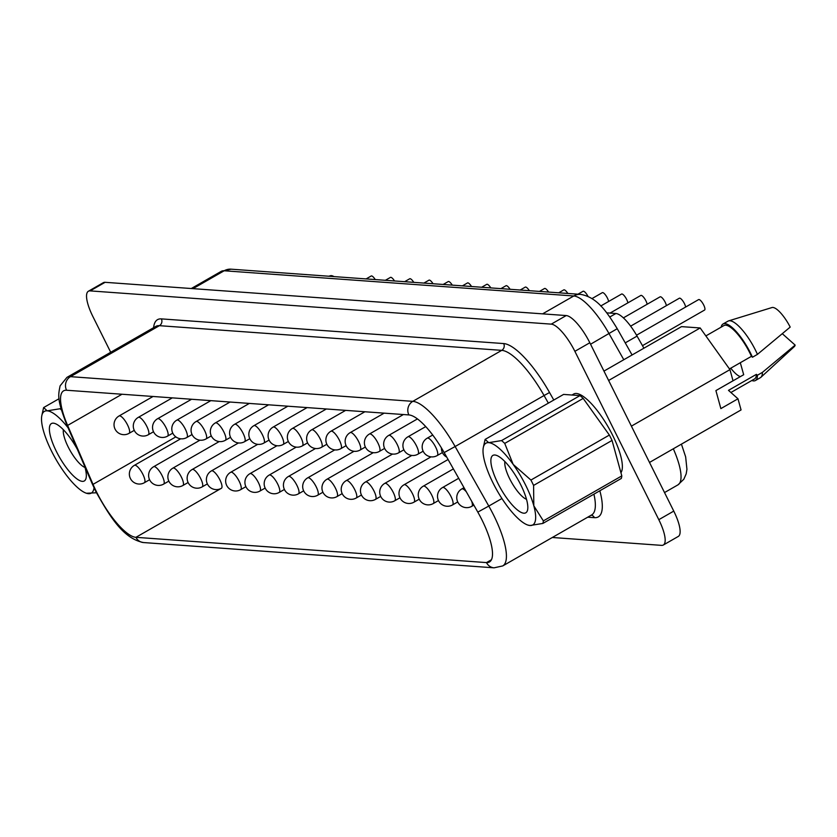 <?xml version="1.0" encoding="UTF-8"?>
<svg xmlns="http://www.w3.org/2000/svg" width="837" height="837" viewBox="0 0 837 837"><rect width="100%" height="100%" fill="white"/><g stroke="black" fill="none" stroke-linecap="round" stroke-linejoin="round"><path stroke-width="1.26" d="M84.683 466.293A33.072 9.73 60.2 0 1 86.096 478.063A33.072 9.73 60.2 0 1 56.372 451.425A33.072 9.73 60.2 0 1 54.782 423.459A33.072 9.73 60.2 0 1 77.402 449.417M85.018 467.475A23.049 6.78 60.2 0 1 68.163 446.906A23.049 6.78 60.2 0 1 63.382 429.747M520.813 484.916A33.072 9.73 -119.8 0 0 496.289 455.297A33.072 9.73 -119.8 0 0 497.869 483.263A33.072 9.73 -119.8 0 0 527.592 509.9A33.072 9.73 -119.8 0 0 520.813 484.916M504.889 461.574A23.049 6.78 -119.8 0 0 509.66 478.743A23.049 6.78 -119.8 0 0 526.515 499.302M620.939 472.738A46.108 13.559 -119.8 0 0 612.6 435.198A46.108 13.559 -119.8 0 0 573.669 394.049L571.985 395.022M636.549 335.198L698.602 299.604A6.016 1.768 60.2 0 1 703.676 304.971A6.016 1.768 60.2 0 1 704.587 310.046L642.471 345.66M630.638 326.148L679.341 298.223A6.016 1.768 60.2 0 1 684.425 303.59A6.016 1.768 60.2 0 1 685.639 307.043M623.387 317.882L660.09 296.832A6.016 1.768 60.2 0 1 665.164 302.199A6.016 1.768 60.2 0 1 666.388 305.651M610.058 313.08L640.828 295.44A6.016 1.768 60.2 0 1 645.902 300.807A6.016 1.768 60.2 0 1 647.127 304.26M600.767 305.986L621.567 294.049A6.016 1.768 60.2 0 1 626.641 299.416A6.016 1.768 60.2 0 1 627.865 302.879M592.041 298.558L602.305 292.668A6.016 1.768 60.2 0 1 607.39 298.035A6.016 1.768 60.2 0 1 608.604 301.487M477.812 512.108L488.787 506.061A60.138 17.682 60.2 0 1 493.684 515.257A60.138 17.682 60.2 0 1 502.734 565.927L494.071 567.821A10.023 9.395 94.1 0 1 486.485 562.59A50.115 14.731 -119.8 0 0 489.446 561.993A50.115 14.731 -119.8 0 0 481.892 519.777A50.115 14.731 -119.8 0 0 477.812 512.108L444.165 452.576A50.115 14.731 -119.8 0 0 408.885 414.932L66.573 390.241A50.115 14.731 -119.8 0 0 63.612 390.837A50.115 14.731 -119.8 0 0 67.609 425.426L93.022 484.361A50.115 14.731 -119.8 0 0 96.569 491.999A50.115 14.731 -119.8 0 0 135.929 537.323L486.485 562.59L491.445 559.744M609.367 435.062A52.721 15.505 -119.8 0 1 612.046 440.429L621.807 475.897A52.721 15.505 -119.8 0 1 621.316 478.45L542.868 523.439L529.999 525.51A47.113 13.852 -119.8 0 0 533.818 505.82A47.113 13.852 -119.8 0 0 525.688 485.261A47.113 13.852 -119.8 0 0 513.165 464.389L530.92 480.051L609.367 435.062L583.18 398.412A52.721 15.505 -119.8 0 0 580.01 395.598L563.583 394.415L485.136 439.404L488.693 442.658L501.551 440.586L580.01 395.598M612.046 440.429L533.587 485.418A52.721 15.505 -119.8 0 0 532.28 482.74A52.721 15.505 -119.8 0 0 530.92 480.051M94.037 487.825A47.113 13.852 60.2 0 1 88.502 493.673A47.113 13.852 60.2 0 1 86.441 493.255A47.113 13.852 60.2 0 1 64.02 471.942A47.113 13.852 60.2 0 1 51.507 451.07A47.113 13.852 60.2 0 1 43.367 430.521A47.113 13.852 60.2 0 1 41.85 415.487A47.113 13.852 60.2 0 1 47.186 410.831L43.639 407.567L59.071 398.715M86.441 493.255L96.454 492.773M41.85 415.487L43.409 408.435A52.721 15.505 60.2 0 1 43.639 407.567M60.923 408.257L60.055 408.749A52.721 15.505 60.2 0 1 61.363 409.868M60.055 408.749L47.186 410.831A47.113 13.852 60.2 0 1 68.059 427.749M542.868 523.439A52.721 15.505 -119.8 0 0 543.359 520.886L621.807 475.897M533.587 485.418L533.818 505.82L543.359 520.886M529.999 525.51L527.948 525.092A47.113 13.852 -119.8 0 0 529.999 525.51M583.18 398.412L504.732 443.401L513.165 464.389A47.113 13.852 -119.8 0 0 488.693 442.658A47.113 13.852 -119.8 0 0 483.347 447.324A47.113 13.852 -119.8 0 0 484.864 462.348A47.113 13.852 -119.8 0 0 505.517 503.78A47.113 13.852 -119.8 0 0 527.948 525.092M504.732 443.401A52.721 15.505 -119.8 0 0 501.551 440.586M485.136 439.404A52.721 15.505 -119.8 0 0 484.905 440.272L483.347 447.324M730.774 368.175A22.662 6.665 -119.8 0 0 740.358 376.619M730.9 392.501L754.514 378.962A30.77 9.05 -119.8 0 0 756.407 374.348L728.483 390.356L737.983 398.789L720.866 408.613L715.907 390.597L743.695 374.714L740.306 362.714M737.983 398.789L741.059 409.942L649.502 462.442M751.793 380.521A32.57 9.573 -119.8 0 0 755.413 380.532A32.57 9.573 -119.8 0 0 757.422 375.248L756.407 374.348M755.413 380.532L760.404 377.665A32.57 9.573 -119.8 0 0 760.917 377.288A32.57 9.573 -119.8 0 0 762.402 372.381L757.422 375.248M760.917 377.288L794.334 346.602A22.547 6.633 -119.8 0 0 795.15 345.106L762.402 372.381M795.15 345.106L782.333 333.733M552.326 537.49L661.554 545.368A30.069 8.841 -119.8 0 0 663.333 545.013A30.069 8.841 -119.8 0 0 658.803 519.683L574.873 351.331A30.069 8.841 -119.8 0 0 551.259 324.139L90.145 290.889A30.069 8.841 -119.8 0 0 88.377 291.245A30.069 8.841 -119.8 0 0 92.907 316.585L110.704 352.283M603.958 371.105L681.517 326.629L700.182 327.968L729.958 369.63L733.024 380.772L715.907 390.597M663.333 545.013L678.294 536.433A30.069 8.841 -119.8 0 0 673.764 511.104L589.823 342.751A30.069 8.841 -119.8 0 0 566.22 315.559L105.106 282.31A30.069 8.841 -119.8 0 0 103.338 282.676L88.377 291.245M606.689 312.839L615.896 313.509A30.069 8.841 60.2 0 1 637.062 336.097L643.904 348.192M520.195 290.02L525.27 287.112A6.016 1.768 60.2 0 1 529.329 290.68M539.457 291.412L544.531 288.503A6.016 1.768 60.2 0 1 548.591 292.071M558.708 292.804L563.793 289.884A6.016 1.768 60.2 0 1 567.852 293.463M577.969 294.185L583.044 291.276A6.016 1.768 60.2 0 1 587.951 296.298M500.934 288.629L506.008 285.72A6.016 1.768 60.2 0 1 510.078 289.288M481.673 287.248L486.757 284.329A6.016 1.768 60.2 0 1 490.817 287.907M462.422 285.856L467.496 282.948A6.016 1.768 60.2 0 1 471.555 286.516M443.16 284.465L448.234 281.556A6.016 1.768 60.2 0 1 452.294 285.124M423.899 283.073L428.973 280.165A6.016 1.768 60.2 0 1 433.043 283.733M404.637 281.692L409.712 278.773A6.016 1.768 60.2 0 1 413.781 282.351M385.376 280.301L390.46 277.392A6.016 1.768 60.2 0 1 394.52 280.96M366.125 278.909L371.199 276.001A6.016 1.768 60.2 0 1 375.258 279.568M700.182 327.968L608.635 380.469M729.958 369.63L631.401 426.138M729.456 368.939L751.448 356.332A30.77 9.05 -119.8 0 0 723.9 325.572L705.863 335.919M751.448 356.332L752.463 357.232A32.57 9.573 -119.8 0 0 723.001 324.013A32.57 9.573 -119.8 0 0 721.18 327.141M752.463 357.232L757.443 354.365A32.57 9.573 -119.8 0 0 728.577 320.895A32.57 9.573 -119.8 0 0 727.991 321.157L723.001 324.013M757.443 354.365L790.191 327.089A22.547 6.633 -119.8 0 0 771.944 307.556L728.577 320.895M328.826 276.22L330.448 275.729A22.547 6.633 60.2 0 1 333.973 276.597M153.045 396.476L119.063 415.968A10.023 2.95 60.2 0 1 119.649 415.853A10.023 2.95 60.2 0 1 127.527 424.914A10.023 2.95 60.2 0 1 129.034 433.357L134.255 430.364M172.307 397.868L138.314 417.36A10.023 2.95 60.2 0 1 138.911 417.234A10.023 2.95 60.2 0 1 146.778 426.305A10.023 2.95 60.2 0 1 148.295 434.748L153.516 431.746M191.558 399.259L157.576 418.741A10.023 2.95 60.2 0 1 158.172 418.626A10.023 2.95 60.2 0 1 166.04 427.686A10.023 2.95 60.2 0 1 167.546 436.14L172.778 433.137M210.819 400.651L176.837 420.132A10.023 2.95 60.2 0 1 177.434 420.017A10.023 2.95 60.2 0 1 185.301 429.078A10.023 2.95 60.2 0 1 186.808 437.521L192.029 434.529M230.081 402.032L196.099 421.524A10.023 2.95 60.2 0 1 196.685 421.398A10.023 2.95 60.2 0 1 204.563 430.469A10.023 2.95 60.2 0 1 206.069 438.912L211.29 435.92M249.342 403.424L215.36 422.915A10.023 2.95 60.2 0 1 215.946 422.79A10.023 2.95 60.2 0 1 223.814 431.861A10.023 2.95 60.2 0 1 225.331 440.304L230.552 437.301M268.593 404.815L234.611 424.296A10.023 2.95 60.2 0 1 235.207 424.181A10.023 2.95 60.2 0 1 243.075 433.242A10.023 2.95 60.2 0 1 244.582 441.685L249.813 438.693M287.855 406.196L253.873 425.688A10.023 2.95 60.2 0 1 254.469 425.573A10.023 2.95 60.2 0 1 262.337 434.633A10.023 2.95 60.2 0 1 263.843 443.076L269.075 440.084M432.708 435.031L427.205 438.19A10.023 2.95 60.2 0 1 427.801 438.065A10.023 2.95 60.2 0 1 435.669 447.136A10.023 2.95 60.2 0 1 437.176 455.579L442.407 452.576M425.719 426.608L407.943 436.799A10.023 2.95 60.2 0 1 408.54 436.673A10.023 2.95 60.2 0 1 416.407 445.744A10.023 2.95 60.2 0 1 417.914 454.188L423.145 451.195M417.433 418.929L388.692 435.407A10.023 2.95 60.2 0 1 389.278 435.292A10.023 2.95 60.2 0 1 397.146 444.353A10.023 2.95 60.2 0 1 398.663 452.796L403.884 449.804M403.413 414.535L369.431 434.016A10.023 2.95 60.2 0 1 370.017 433.901A10.023 2.95 60.2 0 1 377.895 442.961A10.023 2.95 60.2 0 1 379.402 451.405L384.622 448.412M384.152 413.143L350.169 432.635A10.023 2.95 60.2 0 1 350.766 432.509A10.023 2.95 60.2 0 1 358.634 441.58A10.023 2.95 60.2 0 1 360.14 450.024L365.361 447.021M364.89 411.752L330.908 431.243A10.023 2.95 60.2 0 1 331.504 431.128A10.023 2.95 60.2 0 1 339.372 440.189A10.023 2.95 60.2 0 1 340.879 448.632L346.11 445.64M345.639 410.371L311.646 429.852A10.023 2.95 60.2 0 1 312.243 429.737A10.023 2.95 60.2 0 1 320.111 438.797A10.023 2.95 60.2 0 1 321.628 447.24L326.848 444.248M326.378 408.979L292.395 428.46A10.023 2.95 60.2 0 1 292.981 428.345A10.023 2.95 60.2 0 1 300.86 437.406A10.023 2.95 60.2 0 1 302.366 445.859L307.587 442.857M180.687 438.787L134.391 465.341A10.023 2.95 60.2 0 1 134.987 465.215A10.023 2.95 60.2 0 1 142.855 474.286A10.023 2.95 60.2 0 1 144.362 482.729L149.582 479.727M199.949 440.178L153.652 466.722A10.023 2.95 60.2 0 1 154.238 466.607A10.023 2.95 60.2 0 1 162.116 475.667A10.023 2.95 60.2 0 1 163.623 484.11L168.844 481.118M219.21 441.559L172.914 468.113A10.023 2.95 60.2 0 1 173.5 467.998A10.023 2.95 60.2 0 1 181.367 477.059A10.023 2.95 60.2 0 1 182.885 485.502L188.105 482.51M238.472 442.951L192.165 469.505A10.023 2.95 60.2 0 1 192.761 469.379A10.023 2.95 60.2 0 1 200.629 478.45A10.023 2.95 60.2 0 1 202.135 486.893L207.367 483.901M257.723 444.342L211.426 470.896A10.023 2.95 60.2 0 1 212.023 470.771A10.023 2.95 60.2 0 1 219.89 479.842A10.023 2.95 60.2 0 1 221.397 488.285L135.929 537.323A10.023 9.395 94.1 0 0 143.514 542.554L494.071 567.821M276.984 445.734L230.688 472.277A10.023 2.95 60.2 0 1 231.274 472.162A10.023 2.95 60.2 0 1 239.152 481.223A10.023 2.95 60.2 0 1 240.658 489.666L245.879 486.674M296.246 447.115L249.949 473.669A10.023 2.95 60.2 0 1 250.535 473.554A10.023 2.95 60.2 0 1 258.413 482.614A10.023 2.95 60.2 0 1 259.92 491.057L265.141 488.065M315.507 448.506L269.2 475.06A10.023 2.95 60.2 0 1 269.796 474.935A10.023 2.95 60.2 0 1 277.664 484.006A10.023 2.95 60.2 0 1 279.181 492.449L284.402 489.446M334.758 449.898L288.462 476.441A10.023 2.95 60.2 0 1 289.058 476.326A10.023 2.95 60.2 0 1 296.926 485.387A10.023 2.95 60.2 0 1 298.432 493.84L303.664 490.838M471.681 501.258A10.023 2.95 60.2 0 1 471.765 506.333L473.868 505.129M458.697 478.293L442.532 487.552A10.023 2.95 60.2 0 1 443.129 487.437A10.023 2.95 60.2 0 1 450.997 496.498A10.023 2.95 60.2 0 1 452.514 504.941L457.734 501.949M453.392 468.898L423.281 486.171A10.023 2.95 60.2 0 1 423.867 486.046A10.023 2.95 60.2 0 1 431.746 495.106A10.023 2.95 60.2 0 1 433.252 503.56L438.473 500.557M448.077 459.513L404.02 484.78A10.023 2.95 60.2 0 1 404.606 484.654A10.023 2.95 60.2 0 1 412.484 493.725A10.023 2.95 60.2 0 1 413.991 502.169L419.211 499.176M431.055 456.835L384.758 483.388A10.023 2.95 60.2 0 1 385.355 483.273A10.023 2.95 60.2 0 1 393.223 492.334A10.023 2.95 60.2 0 1 394.729 500.777L399.96 497.785M411.804 455.454L365.497 481.997A10.023 2.95 60.2 0 1 366.093 481.882A10.023 2.95 60.2 0 1 373.961 490.942A10.023 2.95 60.2 0 1 375.468 499.386L380.699 496.393M392.543 454.062L346.246 480.616A10.023 2.95 60.2 0 1 346.832 480.49A10.023 2.95 60.2 0 1 354.7 489.561A10.023 2.95 60.2 0 1 356.217 498.005L361.438 495.002M373.281 452.671L326.985 479.224A10.023 2.95 60.2 0 1 327.57 479.099A10.023 2.95 60.2 0 1 335.449 488.17A10.023 2.95 60.2 0 1 336.955 496.613L342.176 493.621M307.116 407.588L273.134 427.079A10.023 2.95 60.2 0 1 273.72 426.954A10.023 2.95 60.2 0 1 281.598 436.025A10.023 2.95 60.2 0 1 283.105 444.468L288.326 441.476M354.02 451.289L307.723 477.833A10.023 2.95 60.2 0 1 308.319 477.718A10.023 2.95 60.2 0 1 316.187 486.778A10.023 2.95 60.2 0 1 317.694 495.222L322.915 492.229M599.836 490.764A65.15 19.157 60.2 0 1 594.458 517.674A5.012 4.698 94.1 0 0 591.288 515.153M502.734 565.927L591.654 514.933A60.138 17.682 -119.8 0 0 593.914 494.165M444.165 452.576L455.129 446.529L488.787 506.061L501.938 498.517M175.843 436.872L93.022 484.361A10.023 3.463 156.7 0 1 92.122 483.566L66.719 424.631C57.157 399.626 58.035 396.173 60.097 385.867L66.939 377.382A60.138 17.682 60.2 0 1 70.486 376.66L412.808 401.352A60.138 17.682 60.2 0 1 455.129 446.529L544.06 395.535A60.138 17.682 -119.8 0 0 501.729 350.358L159.407 325.677A60.138 17.682 -119.8 0 0 155.86 326.388L66.939 377.382M594.458 517.674L587.731 517.193M153.621 327.675A65.15 19.157 60.2 0 1 161.363 318.887L503.686 343.568A65.15 19.157 60.2 0 1 549.543 392.511L553.791 400.034M408.885 414.932A10.023 9.395 -85.9 0 1 412.808 401.352L501.729 350.358A5.012 4.698 94.1 0 0 503.686 343.568M121.993 394.237L67.609 425.426A10.023 3.463 156.7 0 1 66.719 424.631M66.573 390.241A10.023 9.395 -85.9 0 1 70.486 376.66L159.407 325.677A5.012 4.698 94.1 0 0 161.363 318.887M658.803 519.683L673.764 511.104M574.873 351.331L589.823 342.751M551.259 324.139L566.22 315.559M90.145 290.889L105.106 282.31M548.361 403.141L544.06 395.535L549.543 392.511M623.795 359.722L609.043 333.628A50.115 14.731 -119.8 0 0 573.774 295.984L224.17 270.769L192.991 288.65M221.209 271.366L231.075 269.179A13.528 12.691 94.1 0 0 224.17 270.769A50.115 14.731 -119.8 0 0 221.209 271.366L191.286 288.524M231.075 269.179L580.679 294.383A13.528 12.691 94.1 0 0 573.774 295.984L542.596 313.854M580.679 294.383C597.147 297.292 606.72 311.636 617.235 328.7L590.566 344.227M681.423 444.133L685.649 456.856L686.936 469.295L686.183 473.857L683.839 479.214L677.96 484.864A50.115 14.731 -119.8 0 0 673.314 448.789M615.896 313.509L609.796 317.003M637.062 336.097L625.239 342.877M464.001 487.678L461.794 488.944A10.023 2.95 60.2 0 1 462.39 488.829A10.023 2.95 60.2 0 1 466.366 491.863M119.063 415.968A10.023 10.023 0 0 0 115.077 429.13A10.023 10.023 0 0 0 129.034 433.357M138.314 417.36A10.023 10.023 0 0 0 134.338 430.521A10.023 10.023 0 0 0 148.295 434.748M157.576 418.741A10.023 10.023 0 0 0 153.589 431.913A10.023 10.023 0 0 0 167.546 436.14M176.837 420.132A10.023 10.023 0 0 0 172.851 433.304A10.023 10.023 0 0 0 186.808 437.521M196.099 421.524A10.023 10.023 0 0 0 192.112 434.685A10.023 10.023 0 0 0 206.069 438.912M215.36 422.915A10.023 10.023 0 0 0 211.374 436.077A10.023 10.023 0 0 0 225.331 440.304M234.611 424.296A10.023 10.023 0 0 0 230.635 437.469A10.023 10.023 0 0 0 244.582 441.685M253.873 425.688A10.023 10.023 0 0 0 249.886 438.86A10.023 10.023 0 0 0 263.843 443.076M441.434 447.921A10.023 10.023 0 0 0 446.728 457.107M427.205 438.19A10.023 10.023 0 0 0 423.219 451.352A10.023 10.023 0 0 0 437.176 455.579M407.943 436.799A10.023 10.023 0 0 0 403.968 449.961A10.023 10.023 0 0 0 417.914 454.188M388.692 435.407A10.023 10.023 0 0 0 384.706 448.58A10.023 10.023 0 0 0 398.663 452.796M369.431 434.016A10.023 10.023 0 0 0 365.445 447.188A10.023 10.023 0 0 0 379.402 451.405M350.169 432.635A10.023 10.023 0 0 0 346.183 445.797A10.023 10.023 0 0 0 360.14 450.024M330.908 431.243A10.023 10.023 0 0 0 326.922 444.405A10.023 10.023 0 0 0 340.879 448.632M311.646 429.852A10.023 10.023 0 0 0 307.671 443.024A10.023 10.023 0 0 0 321.628 447.24M292.395 428.46A10.023 10.023 0 0 0 288.409 441.633A10.023 10.023 0 0 0 302.366 445.859M134.391 465.341A10.023 10.023 0 0 0 130.405 478.502A10.023 10.023 0 0 0 144.362 482.729M153.652 466.722A10.023 10.023 0 0 0 149.666 479.894A10.023 10.023 0 0 0 163.623 484.11M172.914 468.113A10.023 10.023 0 0 0 168.928 481.285A10.023 10.023 0 0 0 182.885 485.502M192.165 469.505A10.023 10.023 0 0 0 188.189 482.667A10.023 10.023 0 0 0 202.135 486.893M211.426 470.896A10.023 10.023 0 0 0 207.44 484.058A10.023 10.023 0 0 0 221.397 488.285M230.688 472.277A10.023 10.023 0 0 0 226.701 485.45A10.023 10.023 0 0 0 240.658 489.666M249.949 473.669A10.023 10.023 0 0 0 245.963 486.831A10.023 10.023 0 0 0 259.92 491.057M269.2 475.06A10.023 10.023 0 0 0 265.224 488.222A10.023 10.023 0 0 0 279.181 492.449M288.462 476.441A10.023 10.023 0 0 0 284.475 489.614A10.023 10.023 0 0 0 298.432 493.84M461.794 488.944A10.023 10.023 0 0 0 457.808 502.106A10.023 10.023 0 0 0 471.765 506.333M442.532 487.552A10.023 10.023 0 0 0 438.557 500.725A10.023 10.023 0 0 0 452.514 504.941M423.281 486.171A10.023 10.023 0 0 0 419.295 499.333A10.023 10.023 0 0 0 433.252 503.56M404.02 484.78A10.023 10.023 0 0 0 400.034 497.942A10.023 10.023 0 0 0 413.991 502.169M384.758 483.388A10.023 10.023 0 0 0 380.772 496.561A10.023 10.023 0 0 0 394.729 500.777M365.497 481.997A10.023 10.023 0 0 0 361.521 495.169A10.023 10.023 0 0 0 375.468 499.386M346.246 480.616A10.023 10.023 0 0 0 342.26 493.778A10.023 10.023 0 0 0 356.217 498.005M326.985 479.224A10.023 10.023 0 0 0 322.998 492.386A10.023 10.023 0 0 0 336.955 496.613M273.134 427.079A10.023 10.023 0 0 0 269.148 440.241A10.023 10.023 0 0 0 283.105 444.468M307.723 477.833A10.023 10.023 0 0 0 303.737 491.005A10.023 10.023 0 0 0 317.694 495.222M143.514 542.554C123.206 538.599 110.055 516.774 95.91 491.706L92.122 483.566M677.96 484.864L664.526 492.564M632.081 354.972L617.235 328.7"/></g></svg>
